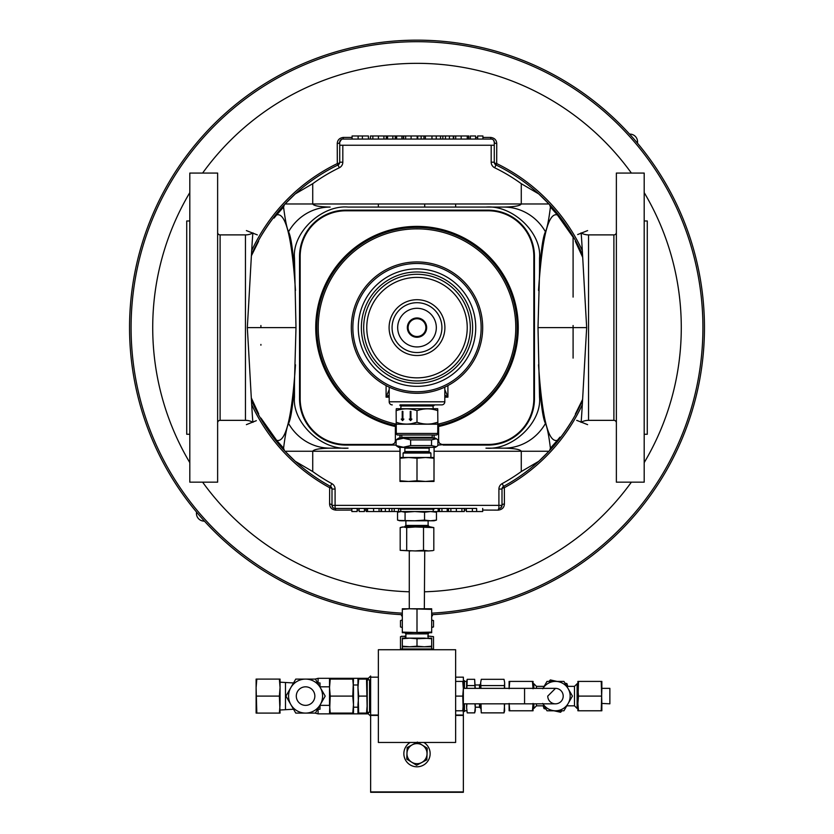 <?xml version="1.0" encoding="UTF-8"?>
<svg xmlns="http://www.w3.org/2000/svg" width="834" height="834" viewBox="0 0 834 834"><rect width="100%" height="100%" fill="white"/><g stroke="black" fill="none" stroke-linecap="round" stroke-linejoin="round"><path stroke-width="1.25" d="M637.447 143.125A7.725 7.725 0 0 0 629.826 134.107L629.826 134.107M204.424 521.125L204.174 521.125A7.725 7.725 0 0 1 196.553 512.107M547.75 696.098A7.725 7.725 0 0 0 555.475 703.823A7.725 7.725 0 0 0 563.2 696.098A7.725 7.725 0 0 0 555.475 688.363A7.725 7.725 0 0 1 563.2 696.098A7.725 7.725 0 0 1 555.475 703.823L555.475 703.823A7.725 7.725 0 0 1 547.75 696.098L555.517 688.363L463.36 688.363L462.755 696.098L463.36 715.03L455.635 715.03M256.111 686.82L256.111 687.591L256.111 686.82M256.111 704.594L256.111 713.091L256.82 713.091L256.111 687.591L256.111 704.594M305.567 686.82A9.268 9.268 0 0 1 314.845 696.098A9.268 9.268 0 0 1 305.567 705.366A9.268 9.268 0 0 1 296.299 696.098A9.268 9.268 0 0 1 305.567 686.82M417 480.759L408.504 481.458L434.003 481.458L434.003 480.759L425.496 481.458L417 480.759L417 458.21L425.496 457.501L434.003 458.21L434.003 457.501L425.496 457.501L430.907 457.501L430.907 453.039L403.093 453.039L403.093 457.501M434.003 404.886L434.003 405.668L399.997 405.668L399.997 404.886L441.728 404.886L399.997 404.886M436.422 446.732L435.317 447.378L398.683 447.378L396.108 445.585L396.108 439.893L403.375 438.236L410.641 439.893L431.532 439.893L436.422 438.747L437.892 439.893L437.892 445.585L436.422 446.732L431.532 445.585L410.641 445.585L403.375 447.243L396.108 445.585M399.997 480.759L399.997 481.458L408.504 481.458L399.997 480.759L399.997 458.21L408.504 457.501L417 458.21M436.422 438.747L435.317 438.1L398.683 438.1L396.108 439.893M396.286 433.461L437.714 433.461A1.543 1.543 0 0 1 436.161 435.014L397.839 435.014A1.543 1.543 0 0 1 396.286 433.461L396.14 410.693C403.072 408.243 410.026 408.243 417 410.693L417 422.244C410.067 424.683 403.103 424.683 396.14 422.244M437.714 433.461L437.86 422.244C430.928 424.683 423.974 424.683 417 422.244L411.84 423.599M400.768 408.733L401.06 405.668M433.232 408.733L432.94 405.668M432.7 423.599L437.86 422.244L437.714 408.733L396.286 408.733L396.14 410.693M408.545 324.874A8.882 8.882 0 0 0 414.258 336.071A8.882 8.882 0 0 0 425.455 330.358A8.882 8.882 0 0 0 419.742 319.161A8.882 8.882 0 0 0 408.545 324.874M407.816 324.634A9.664 9.664 0 0 0 414.018 336.8A9.664 9.664 0 0 0 426.184 330.598A9.664 9.664 0 0 0 419.982 318.432A9.664 9.664 0 0 0 407.816 324.634M398.621 321.663A19.318 19.318 0 0 0 411.047 345.995A19.318 19.318 0 0 0 435.379 333.569A19.318 19.318 0 0 0 422.953 309.237A19.318 19.318 0 0 0 398.621 321.663M467.728 344.046A53.324 53.324 0 0 0 433.43 276.888A53.324 53.324 0 0 0 366.272 311.186A53.324 53.324 0 0 0 400.57 378.344A53.324 53.324 0 0 0 467.728 344.046M364.072 310.467A55.638 55.638 0 0 0 399.851 380.544A55.638 55.638 0 0 0 469.928 344.765A55.638 55.638 0 0 0 434.149 274.688A55.638 55.638 0 0 0 364.072 310.467M472.868 345.714A58.724 58.724 0 0 1 398.902 383.484A58.724 58.724 0 0 1 361.132 309.518A58.724 58.724 0 0 1 435.098 271.748A58.724 58.724 0 0 1 472.868 345.714M355.982 307.85A64.135 64.135 0 0 0 397.234 388.634A64.135 64.135 0 0 0 478.018 347.382A64.135 64.135 0 0 0 436.766 266.599A64.135 64.135 0 0 0 355.982 307.85M479.487 347.861A65.688 65.688 0 0 1 396.755 390.103A65.688 65.688 0 0 1 354.513 307.371A65.688 65.688 0 0 1 437.245 265.129A65.688 65.688 0 0 1 479.487 347.861M396.244 424.172A98.756 98.756 0 0 1 417 228.86A98.756 98.756 0 0 1 437.756 424.172A98.756 98.756 0 0 0 417 228.86A98.756 98.756 0 0 0 396.244 424.172M438.955 423.901L439.289 425.33A4.639 4.639 0 0 1 439.81 426.247L438.257 426.591A101.227 101.227 0 0 0 417 226.389A101.227 101.227 0 0 0 394.19 426.247L395.743 426.591A3.086 3.086 0 0 1 396.286 425.861M389.186 387.122L389.186 401.8A3.086 3.086 0 0 0 392.272 404.886M444.814 387.122L444.814 401.8A3.086 3.086 0 0 1 441.728 404.886M410.14 742.458A13.135 13.135 0 0 0 417 766.8A13.135 13.135 0 0 0 423.86 742.458M463.36 680.638L464.444 680.638L464.444 688.363M463.36 711.548L464.444 711.548L464.444 703.823M536.471 688.363L536.471 686.361L533.843 683.734L533.843 688.363M566.807 705.825L574.49 705.825L577.118 708.462L577.118 683.734L577.889 683.734M577.889 688.748L577.889 681.409L578.494 681.409L577.889 703.437L578.494 696.098L577.889 688.748M536.471 703.823L536.471 705.825L533.843 708.462L533.843 703.823M574.49 705.825L574.49 686.361L577.118 683.734M466.613 688.363L466.613 681.409L464.444 681.409M466.936 703.823L466.613 707.618L466.613 703.823M480.676 705.72L480.676 708.368L479.519 707.201L479.519 703.823M479.519 688.363L479.519 684.985L475.265 684.985M475.265 704.813L475.265 707.618L474.942 703.823M601.846 688.363L609.873 688.363L609.873 703.823L601.846 703.437L601.846 710.776L578.494 710.776L577.889 703.437L577.889 710.776L578.494 710.776M280.068 704.594L279.369 713.091L280.068 713.091L279.369 696.098L280.068 687.591L280.068 704.594M280.068 710.005L293.526 709.234M352.772 679.095L353.48 679.095L352.772 696.098L353.48 704.594L352.772 713.091L353.48 713.091L353.48 687.591L352.772 679.095L329.524 679.095L329.524 705.366L320.016 705.366M367.231 687.591L367.231 679.866L369.556 679.866L369.556 712.319L367.231 712.319L366.533 679.095L367.231 679.095L367.231 713.091L366.533 713.091L367.231 704.594M353.48 684.985L357.963 684.985M353.48 707.201L357.963 707.201L357.963 704.594L357.963 713.091L358.662 713.091L357.963 687.591L358.662 696.098L357.963 704.594M330.233 679.095L329.524 687.591L330.233 696.098L329.524 713.091L330.233 713.091L329.524 704.594M368.315 712.319L368.315 713.862L370.64 716.187M401.623 649.728L401.623 648.956L432.377 648.956L432.377 649.728M398.527 508.438L398.527 511.534L401.31 511.534L397.537 512.232L397.537 520.103L401.31 520.802L434.003 520.802L436.463 520.103L430.511 520.802L424.548 520.103L414.811 520.802L398.589 520.426M405.887 525.441L428.113 525.441L429.364 526.692L404.636 526.692L405.887 525.441L405.887 520.802M431.678 646.788L424.339 646.788L431.678 646.183L431.678 648.956M428.113 638.135L428.113 633.882L405.887 633.882L404.73 632.725M424.339 638.135L402.322 638.135L402.322 638.75L409.661 638.135L417 638.75L431.678 638.135L431.678 638.75L424.339 638.135M424.339 632.725L402.322 632.12L402.322 632.725L431.678 632.12L431.678 632.725L424.339 632.725M409.661 608.768L402.322 608.768L402.322 609.383L409.661 608.768L431.678 609.383L431.678 608.768L409.275 608.768L409.275 550.94M434.003 509.209L399.997 509.209L399.997 508.438L434.003 508.438L434.003 509.209L434.003 508.438L438.152 508.438L438.152 511.534L434.003 511.534L436.463 512.232L430.511 511.534L424.548 512.232L414.811 511.534L405.074 512.232L401.31 511.534L434.003 511.534M431.678 615.846L432.45 615.846L432.158 614.679M417 41.7A285.916 285.916 0 0 1 702.822 320.277A285.916 285.916 0 0 1 431.678 613.157A285.916 285.916 0 0 0 702.916 327.616A285.916 285.916 0 0 0 417 41.7A285.916 285.916 0 0 0 131.178 320.277A285.916 285.916 0 0 0 402.322 613.157M402.322 614.7L401.55 614.658L402.322 614.7A287.459 287.459 0 0 1 129.541 327.616A287.459 287.459 0 0 1 417 40.157A287.459 287.459 0 0 1 704.459 327.616A287.459 287.459 0 0 1 431.678 614.7M644.192 220.979L647.278 220.979L647.278 434.253L644.192 434.253M586.688 327.616C583.696 377.875 581.496 423.172 580.996 422.317A15.45 15.45 0 0 1 588.554 420.346L613.897 420.346L613.897 234.886L588.554 234.886A15.45 15.45 0 0 1 580.996 232.915L580.996 232.915C581.496 232.06 583.706 277.441 586.688 327.616L538.003 327.616L539.535 397.161L540.661 397.161C542.017 411.193 543.612 419.961 545.457 423.463C547.177 427.102 548.824 435.338 550.419 448.181L549.533 450.631A180.822 180.822 0 0 0 582.559 400.33M616.368 232.415A2.471 2.471 0 0 1 613.897 234.886M616.368 422.817A2.471 2.471 0 0 0 613.897 420.346M247.312 327.616C250.294 377.792 252.504 423.172 253.004 422.317L253.004 422.317A15.45 15.45 0 0 0 245.446 420.346L220.103 420.346L220.103 234.886L245.446 234.886A15.45 15.45 0 0 0 253.004 232.915C252.504 232.06 250.304 277.357 247.312 327.616L295.997 327.616L294.465 258.071L293.339 258.071C291.983 244.039 290.388 235.271 288.543 231.769C286.823 228.141 285.176 219.895 283.581 207.051L284.467 204.601A180.822 180.822 0 0 0 251.441 254.902M217.632 232.415A2.471 2.471 0 0 0 220.103 234.886M217.632 422.817A2.471 2.471 0 0 1 220.103 420.346M189.808 434.253L186.722 434.253L186.722 220.979L189.808 220.979M348.039 448.16L330.139 448.16A50.999 48.549 -90 0 1 288.543 423.463C290.388 419.961 291.983 411.193 293.339 397.161L294.465 382.472L294.465 397.161C292.067 422.4 321.528 450.443 348.039 448.16L330.139 448.16C319.641 448.358 313.834 449.39 312.729 451.257L312.729 471.554A177.736 177.736 0 0 0 331.869 483.637A6.182 6.182 0 0 1 335.091 489.058L335.091 505.352L498.909 505.352L498.909 489.058A6.182 6.182 0 0 1 502.131 483.637L503.611 486.347A180.822 180.822 0 0 0 548.949 451.257L538.754 461.306A180.822 180.822 0 0 1 503.611 486.347A3.086 3.086 0 0 0 502.005 489.058A3.086 1.397 180 0 1 504.351 487.702L504.403 503.965C504.174 507.562 502.131 509.616 498.284 510.116L482.688 510.074M466.331 510.043L464.319 510.033M475.62 137.454L477.632 137.443M482.917 137.433L490.621 137.412C494.51 137.944 496.553 139.997 496.751 143.573L496.689 163.579A182.365 182.365 0 0 1 582.32 250.617M217.632 482.167L189.808 482.167L189.808 173.065L217.632 173.065L217.632 482.167M644.192 482.167L616.368 482.167L616.368 173.065L644.192 173.065L644.192 482.167M366.199 508.438L366.199 511.534L365.949 508.438L364.437 508.438L364.437 511.534L359.152 511.534L359.152 508.438L357.14 508.438L357.14 511.534L351.854 511.534L351.854 508.438L335.091 508.438A3.086 0.709 -90 0 1 335.716 510.116C331.849 509.605 329.816 507.562 329.597 503.965L329.649 487.702A182.365 182.365 0 0 1 251.68 404.615M441.926 508.438L441.926 511.534L439.497 511.534L439.497 508.438L438.152 508.438M398.527 511.534L394.232 511.534L394.232 508.438L385.35 508.438L385.35 511.534L381.294 511.534L381.294 508.438L373.59 508.438L373.59 511.534L366.199 511.534M385.35 508.438L381.492 508.438L381.492 511.534M472.367 508.438L466.331 508.438L466.331 511.534L472.367 511.534L472.367 508.438L476.641 508.438L476.641 511.534L472.367 511.534M312.729 471.554L295.246 461.306L285.051 451.257A180.822 180.822 0 0 0 330.389 486.347A3.086 3.086 0 0 1 331.995 489.058L331.995 505.352A3.086 3.086 0 0 0 335.091 508.438L476.641 508.438M461.921 508.438L461.921 511.534L464.319 511.534L464.319 508.438L466.331 508.438M450.86 508.438L450.86 511.534L448.463 511.534L448.463 508.438L447.212 508.438L447.212 511.534L441.926 511.534M477.632 139.07L477.632 135.973L482.917 135.973L482.917 139.07M256.111 679.095L256.111 687.591L256.82 679.095L256.111 679.095M305.567 713.091A17.003 17.003 0 0 1 290.847 687.591A17.003 17.003 0 0 1 320.298 687.591A17.003 17.003 0 0 1 305.567 713.091L315.388 713.091L325.197 696.098L315.388 679.095L295.757 679.095L285.937 696.098L295.757 713.091L305.567 713.091M401.55 614.658L401.55 615.846L402.322 615.846M396.286 428.071L395.368 428.071L395.368 440.435A4.639 4.639 0 0 1 394.201 443.5L390.729 445.075L345.912 445.075A46.36 46.36 0 0 1 299.542 398.704A46.36 46.36 0 0 0 345.912 445.075L390.729 445.075L392.272 444.449L345.912 444.449A45.745 45.745 0 0 1 300.167 398.704L300.167 256.528A45.745 45.745 0 0 1 345.912 210.783L345.912 210.158A46.36 46.36 0 0 0 299.542 256.528A46.36 46.36 0 0 1 345.912 210.158L488.088 210.158A46.36 46.36 0 0 1 534.458 256.528L534.458 398.704A46.36 46.36 0 0 1 488.088 445.075L443.271 445.075L488.088 445.075L488.088 444.449L441.728 444.449L443.271 445.075L439.799 443.5A4.639 4.639 0 0 1 438.632 440.435L438.632 428.071L437.714 428.071M485.961 207.072L503.861 207.072A50.999 48.549 90 0 1 545.457 231.769C543.612 235.271 542.017 244.039 540.661 258.071L539.535 272.77L539.535 258.071C541.933 232.832 512.472 204.789 485.961 207.072L348.039 207.072C321.528 204.789 292.067 232.832 294.465 258.071M294.465 382.472L295.997 327.616M538.754 461.306L521.271 471.554L521.271 451.257C520.166 449.39 514.359 448.358 503.861 448.16L485.961 448.16C512.472 450.443 541.933 422.4 539.535 397.161M539.535 272.77L538.003 327.616M538.524 290.451C542.048 237.242 548.334 212.065 557.383 214.943L550.419 207.051C548.824 219.895 547.177 228.141 545.457 231.769M573.073 237.169L557.383 214.943M573.094 327.23L573.094 325.51M538.524 364.781C542.048 418.001 548.334 443.167 557.383 440.289L559.968 437.12M295.476 290.451C291.952 237.242 285.666 212.065 276.617 214.943L274.032 218.112M295.476 364.781C291.952 418.001 285.666 443.167 276.617 440.289L283.581 448.181C285.176 435.338 286.823 427.102 288.543 423.463M260.927 418.063L276.617 440.289M521.271 183.688A177.736 177.736 0 0 0 494.666 167.749L496.689 163.579A3.086 1.428 180 0 1 494.27 162.192L494.27 145.252L494.27 162.192A3.086 3.086 0 0 0 496.011 164.976A180.822 180.822 0 0 1 538.754 193.926L521.271 183.688L521.271 203.976C520.166 205.842 514.359 206.874 503.861 207.072L455.635 207.072L455.635 203.976L548.949 203.976A180.822 180.822 0 0 0 538.754 193.926L549.533 204.601L550.419 207.051M341.492 139.361L339.73 142.155L339.73 162.192A3.086 3.086 0 0 1 337.989 164.976A180.822 180.822 0 0 0 285.051 203.976L295.246 193.926L312.729 183.688L312.729 203.976L378.365 203.976L378.365 207.072L348.039 207.072M494.666 167.749A6.182 6.182 0 0 1 491.184 162.192L491.184 145.252L494.27 145.252L494.27 142.155A3.086 3.086 0 0 0 491.184 139.07L342.816 139.07A3.086 0.625 90 0 0 343.379 137.412L352.094 137.433M295.246 193.926A180.822 180.822 0 0 1 337.989 164.976A3.086 3.086 0 0 0 339.73 162.192A3.086 1.428 -0 0 1 337.311 163.579L337.249 143.573C337.468 139.987 339.501 137.933 343.379 137.412M342.148 139.142L342.816 139.07A3.086 3.086 0 0 0 339.73 142.155A3.086 1.449 0 0 1 337.249 143.573M491.184 139.07A3.086 0.625 90 0 1 490.621 137.412M493.561 140.175L494.27 142.155A3.086 1.449 180 0 0 496.751 143.573M575.533 240.64L582.559 254.902A180.822 180.822 0 0 0 549.533 204.601C557.07 212.472 564.785 222.803 572.666 235.605M500.807 507.791L502.005 505.352A3.086 1.418 180 0 1 504.403 503.965M499.556 508.375L498.909 508.438A3.086 0.709 -90 0 0 498.284 510.116M365.949 510.043L364.437 510.043M359.152 510.054L357.14 510.064M351.854 510.074L335.716 510.116M332.724 507.343L331.995 505.352A3.086 1.418 0 0 0 329.597 503.965M335.091 508.438L335.091 505.352L331.995 505.352L331.995 489.058A3.086 1.397 0 0 0 329.649 487.702L330.389 486.347A180.822 180.822 0 0 1 295.246 461.306M258.467 414.592L251.441 400.33A180.822 180.822 0 0 0 261.136 419.283M399.903 451.257L285.051 451.257L284.467 450.631C276.93 442.76 269.215 432.429 261.334 419.627A180.822 180.822 0 0 0 284.467 450.631L283.581 448.181M261.334 235.605C269.215 222.803 276.93 212.472 284.467 204.601L285.051 203.976L312.729 203.976C313.834 205.842 319.641 206.874 330.139 207.072A50.999 48.549 90 0 0 288.543 231.769M485.961 448.16L503.861 448.16A50.999 48.549 -90 0 0 545.457 423.463M572.666 419.627C564.785 432.429 557.07 442.76 549.533 450.631L548.949 451.257L434.097 451.257M258.623 241.193L251.388 255.809M575.377 414.039L582.612 399.423M293.339 258.071L294.465 272.77M283.581 207.051L276.617 214.943M540.661 397.161L539.535 382.472M550.419 448.181L557.383 440.289M573.094 358.12L573.094 327.741M573.094 237.179L573.094 297.113M573.094 328.002L573.094 329.711M491.184 145.252L342.816 145.252L342.816 162.192A6.182 6.182 0 0 1 339.334 167.749A177.736 177.736 0 0 0 312.729 183.688M260.906 325.521L260.906 327.491M260.906 345.193L260.906 344.432M342.816 162.192L339.73 162.192L339.73 145.252L342.816 145.252M498.909 489.058L502.005 489.058L502.005 505.352A3.086 3.086 0 0 1 498.909 508.438L498.909 505.352L502.005 505.352M335.091 489.058L331.995 489.058A3.086 3.086 0 0 0 330.389 486.347L331.869 483.637M582.695 257.331L575.335 241.36M251.305 397.901L258.665 413.873M449.422 139.07L449.422 135.973L468.833 135.973L468.833 139.07M383.911 139.07L383.911 135.973L418.512 135.973M378.365 203.976L455.635 203.976M424.725 203.976L424.725 207.072M378.365 715.03L370.64 715.03L370.64 792.3L463.36 792.3L463.36 715.03M431.678 609.383L431.678 632.12M417 609.383L417 632.12M402.322 609.383L402.322 632.12M424.725 550.94L424.339 608.768M415.113 550.94L428.666 550.94L423.516 550.336L415.113 550.94L400.184 550.336L410.912 550.94M432.909 550.617L428.666 550.94L432.909 550.617M400.184 550.336L400.184 527.599L403.447 526.984L406.7 527.599L415.113 526.984L433.816 527.599L429.364 526.692M400.184 527.599L402.322 526.984L428.666 526.984M406.7 550.336L406.7 527.599M423.516 550.336L423.516 527.599M433.816 550.336L433.816 527.599M409.661 646.788L417 646.183L424.339 646.788L402.322 646.788L402.322 646.183L409.661 646.788M402.322 646.183L402.322 638.75M417 646.183L417 638.75M431.678 646.183L431.678 638.75M406.742 520.802L414.811 520.802M436.463 512.232L436.463 520.103M424.548 512.232L424.548 520.103M405.074 512.232L405.074 520.103M378.365 649.728L455.635 649.728L455.635 742.458L378.365 742.458L378.365 649.728M428.113 636.05L433.513 636.655L427.727 636.05M405.887 636.05L400.487 636.655L400.487 649.728M405.887 636.592L401.654 636.227M405.428 638.135L405.428 636.655M433.513 649.728L433.513 636.655M431.678 627.251L433.513 626.939L431.678 627.554M402.322 620.016L400.487 620.59L400.487 626.939L402.322 627.502M431.678 619.975L433.513 620.59L431.678 620.277M433.513 620.59L433.513 626.939M318.088 682.952L318.088 678.323L368.315 678.323L370.64 675.999L370.64 677.156L378.365 677.156M368.315 678.323L368.315 679.866M279.369 679.095L280.068 687.591L280.068 679.095L256.82 679.095M256.82 696.098L279.369 696.098M256.82 713.091L279.369 713.091M320.016 686.82L329.524 686.82L329.524 687.591M352.772 696.098L330.233 696.098M352.772 713.091L330.233 713.091M357.963 679.095L357.963 687.591L358.662 679.095L357.963 679.095M366.533 713.091L358.662 713.091M366.533 696.098L358.662 696.098M366.533 679.095L358.662 679.095M317.618 709.234L320.016 709.234L320.016 705.064M293.526 682.952L280.068 682.181M320.016 687.122L320.016 682.952L317.618 682.952M285.478 709.234L285.478 682.952M463.36 703.437L462.755 710.776L463.36 710.776L463.36 681.409L462.755 681.409L463.36 688.748M462.755 710.776L455.635 710.776M462.755 696.098L455.635 696.098M462.755 681.409L455.635 681.409M601.846 688.988L601.231 710.776M601.846 688.748L601.846 681.409L601.231 681.409L601.846 703.437M578.494 696.098L601.231 696.098M601.231 681.409L578.494 681.409M542.757 703.437L547 710.776L555.475 710.776A14.678 14.678 0 0 0 568.194 703.437L572.426 696.098L568.194 688.748A14.678 14.678 0 0 0 555.475 681.409L547 681.409L542.757 688.748M542.997 703.823A14.678 14.678 0 0 0 555.475 710.776L563.951 710.776L568.194 703.437A14.678 14.678 0 0 0 568.194 688.748L563.951 681.409L555.475 681.409A14.678 14.678 0 0 0 542.997 688.363M557.07 681.409L550.346 679.929L549.001 681.409M567.787 686.361L566.911 683.578L564.952 683.14M553.88 710.776L560.604 712.257L561.949 710.776M543.163 705.825L544.039 708.608L545.999 709.046M533.062 703.823L533.062 710.776L532.457 710.776L533.062 703.437M509.115 688.748L509.72 681.409L533.062 681.409L533.062 688.363M532.457 681.409L533.062 688.748M509.115 688.363L509.115 681.409L509.72 681.409M509.115 703.437L509.72 710.776L509.115 710.776L509.115 703.823L504.633 703.823L504.017 712.872L504.633 710.776L504.299 703.823M509.72 710.776L532.457 710.776M504.633 688.363L504.633 682.452L504.351 688.363M504.017 679.314L504.633 682.452L504.017 679.314L481.281 679.314L480.676 682.452L481.281 679.314M480.676 703.823L481.281 712.872L480.999 703.823M480.676 688.363L480.676 682.452L480.957 688.363M504.017 685.579L481.281 685.579M504.017 712.872L481.281 712.872M475.265 688.363L474.661 679.314L474.984 688.363M475.265 710.776L475.265 707.618L474.661 712.872L475.265 710.776M466.613 681.409L467.217 679.314L466.894 688.363M466.613 707.618L467.217 712.872L466.613 707.618M467.217 712.872L474.661 712.872M467.217 679.314L474.661 679.314M467.217 685.579L474.661 685.579M566.713 686.194L566.182 685.277M544.237 686.194L544.769 685.277M544.237 705.991L544.769 706.909M566.182 706.909L566.713 705.991M463.36 688.363L463.36 677.156L455.635 677.156M370.64 715.03L370.64 677.156M412.277 744.793L407.159 747.525L406.763 759.117L416.604 765.258L426.841 759.805L427.237 748.213L417.396 742.072L412.277 744.793A10.05 10.05 0 0 1 427.039 754.009A10.05 10.05 0 0 1 411.683 762.182A10.05 10.05 0 0 1 412.277 744.793M463.36 715.416L455.635 715.416M378.365 715.416L370.64 715.416M370.64 791.914L463.36 791.914M444.814 395.618L444.814 389.436M444.814 389.593L447.91 397.161L444.814 395.076M389.186 395.076L386.09 397.161L389.186 389.593M438.632 428.071A3.086 3.086 0 0 0 437.714 425.861M395.368 428.071A3.086 3.086 0 0 1 395.743 426.591A101.227 101.227 0 0 1 394.19 426.247A4.639 4.639 0 0 1 394.711 425.33A100.226 100.226 0 0 1 417 227.39A100.226 100.226 0 0 1 439.289 425.33L437.714 424.37M437.892 445.075L441.718 444.803M440.832 444.376L439.81 443.521M345.912 210.783L488.088 210.783A45.745 45.745 0 0 1 533.833 256.528L533.833 398.704A45.745 45.745 0 0 1 488.088 444.449M300.167 398.704L299.542 398.704L299.542 256.528L300.167 256.528M396.108 441.978L394.753 442.729M394.19 443.521L390.729 445.075L396.108 445.075M393.064 444.439L394.201 443.5L392.272 444.449M396.286 424.37L394.711 425.33L395.045 423.901M441.728 444.449L439.799 443.5L440.936 444.439M400.101 435.014L400.101 438.1M434.097 435.014L434.097 438.1M399.903 435.014L399.903 438.1M400.101 457.501L400.101 447.378M399.997 468.875L399.903 447.378M434.003 468.875L434.097 447.378M410.922 411.36L410.245 411.36L410.245 419.085L409.244 419.085L410.578 420.628L411.923 419.085L410.922 419.085L410.922 411.36L410.328 411.36L410.245 419.085M402.217 411.36L402.217 419.085L401.217 419.085L402.551 420.628L403.896 419.085L402.885 419.085L402.885 411.36L402.217 411.36M417 410.693C423.933 408.243 430.897 408.243 437.86 410.693M396.286 424.193L437.714 424.193M405.814 435.014L401.779 435.014L401.779 437.329L401.008 438.1M402.217 419.085L402.29 411.36L402.885 411.36M403.896 419.085L402.968 419.085M401.29 419.085L402.593 420.586M410.995 419.085L411.923 419.085M410.62 420.586L409.327 419.085M410.641 445.585L410.641 439.893M431.532 445.585L431.532 439.893M434.003 480.759L434.003 458.21M425.496 457.501L399.997 457.501L399.997 458.21M362.404 139.07L362.404 135.973L368.44 135.973L368.44 139.07M358.13 139.07L358.13 135.973L362.404 135.973M352.094 139.07L352.094 135.973L358.13 135.973M453.289 139.07L453.289 135.973M445.481 139.07L445.481 135.973L449.422 135.973M442.844 139.07L442.844 135.973L445.481 135.973M440.54 139.07L440.54 135.973L442.844 135.973M436.245 139.07L436.245 135.973L440.54 135.973M431.97 139.07L431.97 135.973L436.245 135.973M425.361 139.07L425.361 135.973L431.97 135.973M423.922 139.07L423.922 135.973L425.361 135.973M421.149 139.07L421.149 135.973L423.922 135.973M417.751 139.07L417.751 135.973L421.149 135.973M386.309 139.07L386.309 135.973M378.428 139.07L378.428 135.973L383.911 135.973M378.396 139.07L378.428 135.973M372.85 139.07L372.85 135.973L378.396 135.973M370.452 139.07L370.452 135.973L372.85 135.973M417.167 139.07L417.167 135.973M411.11 139.07L411.11 135.973M405.637 139.07L405.637 135.973M403.666 139.07L403.666 135.973M403.416 139.07L403.416 135.973M468.572 139.07L468.572 135.973M467.238 139.07L467.238 135.973M461.181 139.07L461.181 135.973M455.698 139.07L455.698 135.973M453.727 139.07L453.727 135.973M453.477 139.07L453.477 135.973M396.619 139.07L396.619 135.973M401.905 139.07L401.905 135.973M396.369 139.07L396.369 135.973M395.274 139.07L395.274 135.973M392.845 139.07L392.845 135.973M387.56 139.07L387.56 135.973M470.334 139.07L470.334 135.973L475.62 135.973L475.62 139.07M448.463 511.534L447.212 511.534M482.688 508.438L482.688 511.534L476.641 511.534M389.29 508.438L389.29 511.534L385.35 511.534M391.928 508.438L391.928 511.534L389.29 511.534M394.232 511.534L391.928 511.534M461.921 511.534L456.344 511.534L456.375 508.438L456.344 511.534L450.86 511.534M367.533 508.438L367.533 511.534M379.074 508.438L379.074 511.534L373.59 511.534M381.044 508.438L381.044 511.534L379.074 511.534M438.403 508.438L438.152 511.534M439.497 511.534L438.403 511.534M555.475 703.823L524.565 703.823L524.565 688.363M404.865 448.15L404.865 451.569L429.135 451.569L429.135 448.15L404.865 448.15L404.094 447.378M429.135 451.569L429.52 452.236L404.48 452.236L403.093 453.039M432.221 435.014L432.221 437.329L401.779 437.329M464.788 343.097A50.228 50.228 0 0 0 432.481 279.838A50.228 50.228 0 0 0 369.212 312.135A50.228 50.228 0 0 0 401.519 375.404A50.228 50.228 0 0 0 464.788 343.097M440.706 335.299A24.916 24.916 0 0 0 424.683 303.91A24.916 24.916 0 0 0 393.294 319.933A24.916 24.916 0 0 0 409.317 351.322A24.916 24.916 0 0 0 440.706 335.299M390.458 319.015A27.897 27.897 0 0 1 425.601 301.074A27.897 27.897 0 0 1 443.542 336.217A27.897 27.897 0 0 1 408.399 354.158A27.897 27.897 0 0 1 390.458 319.015M389.186 401.8L444.814 401.8M318.088 709.234L318.088 713.862L315.096 713.091M588.554 420.346L588.554 234.886M245.446 420.346L245.446 234.886M424.725 591.786A264.284 264.284 0 0 0 631.38 482.167M644.192 462.63A264.284 264.284 0 0 0 644.192 192.602M631.38 173.065A264.284 264.284 0 0 0 202.62 173.065M582.32 404.615A182.365 182.365 0 0 1 504.351 487.702L503.611 486.347M339.334 167.749L337.311 163.579A182.365 182.365 0 0 0 251.68 250.617M540.661 258.071L539.535 258.071M293.339 397.161L294.465 397.161M189.808 192.602A264.284 264.284 0 0 0 189.808 462.63M202.62 482.167A264.284 264.284 0 0 0 409.275 591.786M502.131 483.637A177.736 177.736 0 0 0 521.271 471.554M494.27 162.192L491.184 162.192M447.91 385.569L447.91 397.161L444.814 397.161M389.186 397.161L386.09 397.161L386.09 385.569M533.833 398.704L534.458 398.704M533.833 256.528L534.458 256.528M488.088 210.783L488.088 210.158M345.912 444.449L345.912 445.075M437.892 441.978L438.903 441.978M400.768 405.97L433.232 405.97M400.768 511.534L400.768 509.209L400.768 511.534M404.865 451.569L404.48 452.236M429.52 452.236L430.907 453.039M524.565 703.823L463.36 703.823M533.062 683.734L533.843 683.734M536.471 686.361L544.143 686.361M566.807 686.361L574.49 686.361M479.519 684.985L480.676 683.817M370.64 680.638L369.556 680.638M318.088 713.862L368.315 713.862M428.113 633.882L429.27 632.725M587.616 230.591L577.681 234.552M576.69 420.346L587.616 424.642M257.31 234.886L246.384 230.591M246.384 424.642L256.319 420.68M405.887 633.882L405.887 638.135M402.322 646.788L402.322 648.956M399.997 511.534L398.589 511.909M428.113 525.441L428.113 520.802M433.232 511.534L433.232 509.209M402.322 627.554L401.654 627.376M402.322 619.975L401.654 620.152M318.088 678.323L315.096 679.095M370.64 711.548L369.556 711.548M479.519 707.201L475.265 707.201M466.613 710.776L464.444 710.776M536.471 705.825L544.143 705.825M577.118 708.462L577.889 708.462M533.062 708.462L533.843 708.462M432.221 437.329L432.992 438.1M429.135 448.15L429.906 447.378M399.997 520.802L398.798 520.479M434.003 520.802L435.202 520.479"/></g></svg>
